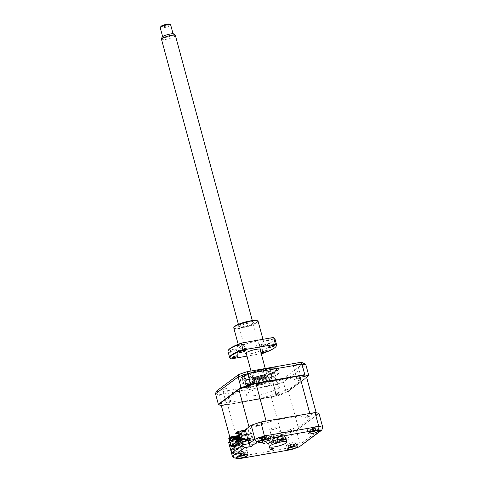 <?xml version="1.0" encoding="UTF-8"?>
<svg xmlns="http://www.w3.org/2000/svg" width="483" height="483" viewBox="0 0 483 483"><rect width="100%" height="100%" fill="white"/><g stroke="black" fill="none" stroke-linecap="round" stroke-linejoin="round"><path stroke-width="0.36" stroke-dasharray="2.42 1.81" d="M271.76 444.263L271.211 442.211A1.847 0.35 164.9 0 1 269.315 442.772A1.847 0.35 164.9 0 1 268.222 442.742L268.771 444.783A1.847 0.35 -15.1 0 1 271.247 443.792A1.847 0.35 -15.1 0 1 272.34 443.829A1.847 0.35 -15.1 0 1 271.76 444.263M284.578 432.249L285.127 434.295A1.847 0.35 -15.1 0 1 282.658 435.286A1.847 0.35 -15.1 0 1 281.565 435.255A1.847 0.35 -15.1 0 1 282.138 434.815L281.589 432.768A1.847 0.35 164.9 0 1 283.479 432.213A1.847 0.35 164.9 0 1 284.578 432.243A1.847 0.35 164.9 0 0 284.578 432.243L286.419 439.071M289.667 445.308A5.404 1.026 164.9 0 0 296.9 442.398A5.404 1.026 164.9 0 0 293.694 442.301A5.404 1.026 164.9 0 0 286.467 445.211A5.404 1.026 164.9 0 0 289.667 445.308M310.478 429.792A5.404 1.026 164.9 0 0 317.711 426.881A5.404 1.026 164.9 0 0 314.505 426.785A5.404 1.026 164.9 0 0 307.273 429.695A5.404 1.026 164.9 0 0 310.478 429.792M260.669 438.486A5.404 1.026 164.9 0 0 267.896 435.575A5.404 1.026 164.9 0 0 264.696 435.485A5.404 1.026 164.9 0 0 257.463 438.389A5.404 1.026 164.9 0 0 260.669 438.486M239.858 454.002A5.404 1.026 164.9 0 0 247.085 451.092A5.404 1.026 164.9 0 0 243.885 450.995A5.404 1.026 164.9 0 0 236.652 453.905A5.404 1.026 164.9 0 0 239.858 454.002M280.997 441.927A9.008 1.709 164.9 0 0 286.105 438.902A9.008 1.709 164.9 0 0 280.768 438.745A9.008 1.709 164.9 0 0 268.717 443.593A9.008 1.709 164.9 0 0 274.054 443.75A9.008 1.709 164.9 0 0 274.652 443.642M228.767 438.389L235.191 437.266L230.765 440.568A45.215 8.579 164.9 0 0 237.787 442.217L232.558 443.128A48.638 9.231 -15.1 0 1 228.58 442.193M232.558 443.128L236.314 457.045A48.638 9.231 -15.1 0 1 232.335 456.109M268.222 442.736A1.847 0.35 164.9 0 0 268.222 442.742L270.063 449.57M241.621 453.283L238.24 451.708L234.484 437.791L237.467 437.272L246.958 439.5M238.034 458.85L236.314 457.045L290.452 447.596L291.297 449.552M319.009 413.496L296.393 430.353A48.638 9.231 -15.1 0 1 286.697 433.68L248.171 440.405L281.474 434.591L271.337 397.026A45.215 8.579 164.9 0 0 288.436 391.164L306.687 377.555M286.697 433.68L290.452 447.596A48.638 9.231 -15.1 0 0 300.148 444.275L299.563 446.703M296.393 430.353L300.148 444.275L322.765 427.413M248.268 440.75L251.251 440.224L250.574 440.725L242.774 442.09L233.307 449.148L241.114 447.783L240.437 448.284L231.031 449.927M240.437 448.284L237.467 437.272M234.092 452.046L241.892 450.687L241.222 451.188L242.726 451.539A4.504 0.857 -15.1 0 0 249.053 449.395A4.504 0.857 -15.1 0 0 245.243 449.238L251.685 444.432A4.504 0.857 -15.1 0 0 258.375 442.446A4.504 0.857 -15.1 0 0 255.688 441.873L251.359 443.629L243.559 444.994L234.092 452.046L233.307 449.148M241.114 447.783L241.892 450.687M242.774 442.09L243.559 444.994M250.574 440.725L251.359 443.629M251.251 440.224L248.274 429.212L245.292 429.731M237.207 440.901A3.423 0.652 164.9 0 0 241.536 439.415A3.423 0.652 164.9 0 0 239.761 438.999A3.423 0.652 164.9 0 0 235.432 440.484A3.423 0.652 164.9 0 0 237.207 440.901M307.828 416.69A3.423 0.652 164.9 0 0 312.157 415.205A3.423 0.652 164.9 0 0 310.382 414.788A3.423 0.652 164.9 0 0 306.053 416.274A3.423 0.652 164.9 0 0 307.828 416.69M287.023 432.207A3.423 0.652 164.9 0 0 291.352 430.721A3.423 0.652 164.9 0 0 289.571 430.305A3.423 0.652 164.9 0 0 285.242 431.784A3.423 0.652 164.9 0 0 287.023 432.207M258.019 425.384A3.423 0.652 164.9 0 0 262.347 423.899A3.423 0.652 164.9 0 0 260.572 423.482A3.423 0.652 164.9 0 0 256.244 424.968A3.423 0.652 164.9 0 0 258.019 425.384M230.494 440.768L234.484 437.791M247.996 439.747L273.227 435.418L299.895 426.272L310.364 418.471L299.412 415.899L274.362 420.27L248.274 429.212M273.795 381.25A2.252 0.429 -15.1 0 1 272.46 381.214A2.252 0.429 -15.1 0 1 275.473 380A2.252 0.429 -15.1 0 1 276.807 380.036A2.252 0.429 -15.1 0 1 273.795 381.25M278.999 393.059A2.252 0.429 164.9 0 0 275.986 394.273A2.252 0.429 164.9 0 0 277.32 394.315A2.252 0.429 164.9 0 0 280.333 393.102A2.252 0.429 164.9 0 0 278.999 393.059M294.606 365.734A2.252 0.429 -15.1 0 1 293.272 365.697A2.252 0.429 -15.1 0 1 296.284 364.484A2.252 0.429 -15.1 0 1 297.619 364.52A2.252 0.429 -15.1 0 1 294.606 365.734M299.81 377.549A2.252 0.429 164.9 0 0 296.797 378.757A2.252 0.429 164.9 0 0 298.132 378.799A2.252 0.429 164.9 0 0 301.144 377.585A2.252 0.429 164.9 0 0 299.81 377.549M244.796 374.428A2.252 0.429 -15.1 0 1 243.462 374.391A2.252 0.429 -15.1 0 1 246.475 373.178A2.252 0.429 -15.1 0 1 247.809 373.22A2.252 0.429 -15.1 0 1 244.796 374.428M249.995 386.243A2.252 0.429 164.9 0 0 246.982 387.457A2.252 0.429 164.9 0 0 248.316 387.493A2.252 0.429 164.9 0 0 251.329 386.279A2.252 0.429 164.9 0 0 249.995 386.243M223.985 389.944A2.252 0.429 -15.1 0 1 222.651 389.908A2.252 0.429 -15.1 0 1 225.664 388.694A2.252 0.429 -15.1 0 1 226.998 388.737A2.252 0.429 -15.1 0 1 223.985 389.944M229.19 401.759A2.252 0.429 164.9 0 0 226.171 402.967A2.252 0.429 164.9 0 0 227.511 403.009A2.252 0.429 164.9 0 0 230.524 401.796A2.252 0.429 164.9 0 0 229.19 401.759M267.522 371.711A19.815 3.761 -15.1 0 1 279.265 372.055A19.815 3.761 -15.1 0 1 252.748 382.717A19.815 3.761 -15.1 0 1 241.005 382.379A19.815 3.761 -15.1 0 1 267.522 371.711M266.658 368.523A19.815 3.761 -15.1 0 1 276.97 367.949A19.815 3.761 -15.1 0 1 278.407 368.867A19.815 3.761 -15.1 0 1 251.891 379.535A19.815 3.761 -15.1 0 1 240.142 379.191A19.815 3.761 -15.1 0 1 240.92 377.676A19.815 3.761 -15.1 0 1 266.658 368.523M252.681 378.672A17.527 3.327 -15.1 0 1 242.291 378.364A17.527 3.327 -15.1 0 1 265.747 368.927A17.527 3.327 -15.1 0 1 276.137 369.235A17.527 3.327 -15.1 0 1 252.681 378.672M254.064 383.792A17.527 3.327 -15.1 0 1 243.674 383.49A17.527 3.327 -15.1 0 1 267.129 374.053A17.527 3.327 -15.1 0 1 277.52 374.355A17.527 3.327 -15.1 0 1 254.064 383.792M308.782 375.587L286.159 392.45L283.328 381.944L281.698 379.807L303.964 363.21A47.28 8.972 164.9 0 0 302.346 362.703M276.469 395.77L222.162 405.533L277.097 395.945L276.469 395.77L273.118 382.747A47.28 8.972 164.9 0 0 281.698 379.807M222.331 405.219L219.499 394.72L219.831 392.051L273.118 382.747M277.097 395.945A48.638 9.231 164.9 0 0 285.767 392.969L286.159 392.45M306.572 377.458L285.767 392.969M255.356 383.713L300.021 375.919M220.671 403.154L239.405 389.183M221.28 405.406A48.638 9.231 164.9 0 0 222.162 405.533M237.105 392.003L264.678 382.548L289.088 378.286L300.414 380.948L290.217 388.549L262.637 398.004L238.234 402.267L226.907 399.604L237.105 392.003M216.306 391.224A47.28 8.972 164.9 0 0 219.831 392.051M303.964 363.21L304.423 363.361M273.698 440.937A8.108 1.54 164.9 0 0 284.547 436.572A8.108 1.54 164.9 0 0 279.742 436.433A8.108 1.54 164.9 0 0 268.892 440.798A8.108 1.54 164.9 0 0 273.698 440.937M272.925 442.543A10.807 2.053 164.9 0 0 286.594 437.858A10.807 2.053 164.9 0 0 280.979 436.535A10.807 2.053 164.9 0 0 267.31 441.22A10.807 2.053 164.9 0 0 272.925 442.543M280.75 435.684A10.807 2.053 -15.1 0 1 286.365 437A10.807 2.053 -15.1 0 1 272.696 441.691A10.807 2.053 -15.1 0 1 267.081 440.369A10.807 2.053 -15.1 0 1 280.75 435.684M282.428 434.434A15.311 2.904 -15.1 0 1 290.38 436.3A15.311 2.904 -15.1 0 1 271.017 442.941A15.311 2.904 -15.1 0 1 263.06 441.07A15.311 2.904 -15.1 0 1 282.428 434.434M267.002 374.736L264.485 375.303L267.002 374.736M265.62 369.61L263.102 370.177L265.62 369.61M274.724 371.041A17.291 3.284 -15.1 0 1 254.873 378.207A17.291 3.284 -15.1 0 1 242.665 377.609A17.291 3.284 -15.1 0 1 243.698 376.559A17.291 3.284 -15.1 0 1 260.349 370.117A17.291 3.284 -15.1 0 1 275.431 368.764A17.291 3.284 -15.1 0 1 274.724 371.041M243.239 377.356A18.016 3.417 164.9 0 0 242.164 378.449A18.016 3.417 164.9 0 0 254.873 379.07A18.016 3.417 164.9 0 0 275.558 371.608A18.016 3.417 164.9 0 0 276.288 369.241A18.016 3.417 164.9 0 0 260.585 370.648A18.016 3.417 164.9 0 0 243.239 377.356M256.612 382.681L254.094 383.248L256.612 382.681M255.229 377.555L252.718 378.123L255.229 377.555M269.719 371.934A11.707 2.222 164.9 0 0 270.516 370.751A11.707 2.222 164.9 0 0 261.08 371.047A11.707 2.222 164.9 0 0 248.709 375.665A11.707 2.222 164.9 0 0 247.906 376.849A11.707 2.222 164.9 0 0 257.348 376.553A11.707 2.222 164.9 0 0 269.719 371.934M271.096 377.054A11.707 2.222 164.9 0 0 271.899 375.871A11.707 2.222 164.9 0 0 262.456 376.172A11.707 2.222 164.9 0 0 250.091 380.791A11.707 2.222 164.9 0 0 249.288 381.975A11.707 2.222 164.9 0 0 258.731 381.673A11.707 2.222 164.9 0 0 271.096 377.054M243.71 455.282A4.866 0.924 164.9 0 0 245.159 454.769A4.866 0.924 164.9 0 0 246.735 453.972A4.866 0.924 164.9 0 0 245.473 453.169A4.866 0.924 164.9 0 0 239.761 454.6A4.866 0.924 164.9 0 0 238.409 456.218A4.866 0.924 164.9 0 0 243.239 455.427M241.428 454.98L240.854 453.072L240.407 455.391L241.428 454.98A12.304 5.524 50.6 0 0 242.08 455.173L243.897 454.769A12.304 9.201 -65.3 0 0 244.67 454.255L245.388 454.28A12.304 10.487 62.1 0 1 244.676 454.793L243.661 452.456L243.897 454.769M245.388 454.28L243.716 452.432L244.839 454.425M239.834 456.2L240.353 453.785L240.546 456.218L239.834 456.2A12.304 9.201 -65.3 0 0 240.594 456.085M240.353 453.785L240.643 456.073L240.969 455.62A12.304 6.81 -93.1 0 1 240.407 455.391M240.854 453.072L242.08 455.173M240.776 453.362A2.125 0.405 -15.1 0 1 242.81 452.903A2.125 0.405 -15.1 0 1 242.695 452.831A2.125 0.405 -15.1 0 1 243.172 452.396A2.125 0.405 -15.1 0 1 241.132 452.855A2.125 0.405 -15.1 0 1 241.259 452.963A2.125 0.405 -15.1 0 1 240.776 453.362L240.407 453.76L241.313 455.837M241.132 452.855L240.969 455.62M243.172 452.396L243.661 452.456M242.81 452.903L244.356 455.246M243.172 453.145L243.233 455.288M243.794 455.493L243.215 453.145L244.815 455.083M313.823 431.228A4.866 0.924 164.9 0 0 317.355 429.761A4.866 0.924 164.9 0 0 313.099 429.514A4.866 0.924 164.9 0 0 309.005 431.059A4.866 0.924 164.9 0 0 309.029 432.007A4.866 0.924 164.9 0 0 313.069 431.434A4.866 0.924 164.9 0 0 313.733 431.253M311.191 431.88A12.304 12.244 -45.6 0 1 310.279 431.917L310.279 431.663A12.304 10.952 -8.5 0 0 311.3 431.597L313.865 430.262A12.304 1.274 59.7 0 1 313.968 430.643L312.652 428.499M312.598 428.367L312.598 428.367A2.125 0.405 -15.1 0 1 311.13 429.043A2.125 0.405 -15.1 0 1 312.592 428.964A2.125 0.405 -15.1 0 1 314.059 428.288A2.125 0.405 -15.1 0 1 312.598 428.367L313.968 430.643L315.272 430.57A12.304 10.952 -8.5 0 0 316.19 430.136L316.184 430.389A12.304 12.244 -45.6 0 1 315.544 430.721M315.954 430.401L314.711 428.367L315.954 430.419M314.059 428.288L314.711 428.367L316.19 430.136M310.551 431.802L310.672 429.411L311.287 431.844M311.13 429.043L310.672 429.411L311.3 431.597M313.865 430.262L312.664 428.481L312.616 430.588M315.272 430.57L314.644 428.385L315.248 430.77M312.592 428.964L313.745 431.108M312.61 431.416L312.598 431.79M312.652 429.315L313.847 431.47M295.499 445.845A4.866 0.924 164.9 0 0 296.544 445.278A4.866 0.924 164.9 0 0 295.01 444.505A4.866 0.924 164.9 0 0 289.045 446.129A4.866 0.924 164.9 0 0 288.218 447.524A4.866 0.924 164.9 0 0 295.499 445.845M290.591 446.697L290.434 444.475L289.939 446.835L290.851 446.425A12.304 6.883 46.9 0 0 291.605 446.576L293.453 446.105A12.304 8.205 -71.8 0 0 294.141 445.592L294.998 445.555A12.304 9.491 63 0 1 294.382 446.063L293.211 444.354L293.32 446.527M294.998 445.555L293.344 443.738L294.407 445.731M290.434 444.475L291.605 446.576M290.718 444.662A2.125 0.405 -15.1 0 1 292.789 444.137A2.125 0.405 -15.1 0 1 292.547 444.046A2.125 0.405 -15.1 0 1 292.849 443.702A2.125 0.405 -15.1 0 1 290.778 444.227A2.125 0.405 -15.1 0 1 291.032 444.36A2.125 0.405 -15.1 0 1 290.718 444.662L290.615 447.017A12.304 8.169 -93.3 0 1 289.939 446.835M292.789 444.137L293.259 444.354L293.996 446.654M290.7 447.493L290.349 445.085L291.352 447.071M290.349 445.085L289.848 447.53M290.778 444.227L290.615 447.017M292.849 443.702L293.29 443.762L293.453 446.105M293.29 443.762L294.382 446.063M293.259 444.354L294.902 446.25M235.124 438.238L238.711 437.616L238.379 437.864L238.608 438.721M238.379 437.864L233.639 438.691M238.711 437.616L238.795 437.918M236.471 437.242L239.719 436.861L234.98 437.689M239.719 436.861L239.948 437.719L240.286 437.465L239.381 437.622M239.435 437.809L239.948 437.719M240.057 436.614L240.286 437.465M237.811 436.24L241.059 435.865L236.32 436.692M241.059 435.865L241.295 436.717L239.188 436.892M239.236 437.073L241.295 436.717M241.397 435.612L241.627 436.469M241.011 434.145L244.084 433.613L243.746 433.861L243.975 434.712L237.666 435.69M242.406 434.863L242.635 435.714L238.988 436.161M239.037 436.342L242.635 435.714M242.738 434.609L242.973 435.467M233.784 439.24L237.37 438.618L237.455 438.92M237.37 438.618L232.679 439.627M243.975 434.712L239.236 435.539M243.746 433.861L241.059 434.332M229.799 442.229L232.637 441.516M245.4 430.118L245.877 430.033L246.107 430.89L246.91 430.745L246.68 429.894L247.882 429.683L248.485 431.905L251.383 432.997L252.7 437.87L247.725 438.739M240.262 431.627L243.824 430.625L240.262 431.627M244.591 430.256L242.575 431.76L236.151 432.883M243.154 431.12L243.335 431.808L244.012 431.307L243.824 430.625M244.012 431.307L240.443 432.309L243.335 431.808M239.52 438.141L245.123 433.963L244.386 431.228L242.762 432.442L238.197 433.239M244.386 431.228L238.282 432.297L237.865 432.007M242.762 432.442L242.575 431.76M244.688 438.902L244.549 438.395L239.725 439.234L239.864 439.747L244.688 438.902L246.161 437.803L245.31 434.646L239.707 438.824M244.549 438.395L239.725 439.234M238.083 440.46L243.203 439.391L238.083 440.46L238.222 440.973L243.341 439.904L244.38 439.132L244.247 438.618M238.385 440.236L238.524 440.75M237.038 441.239L236.875 441.975L237.038 441.239L241.862 440.393L242.001 440.907L243.04 440.134L242.901 439.621M243.04 440.134L238.222 440.973M241.862 440.393L236.736 441.462M240.655 441.909L240.516 441.396L235.396 442.464L235.535 442.971L240.655 441.909L241.699 441.13L241.56 440.617M235.698 442.235L235.837 442.748M240.516 441.396L235.396 442.464M239.176 442.398L234.056 443.46L239.176 442.398L239.314 442.911L240.353 442.132L240.214 441.619M240.353 442.132L235.535 442.971M236.755 441.335L237.533 444.233L239.013 443.134L238.874 442.621M239.013 443.134L234.195 443.974L239.314 442.911M234.056 443.46L234.195 443.974M237.002 441.021L245.31 434.646M245.123 433.963L245.63 434.591M245.449 433.903L239.562 438.292M243.203 439.391L243.341 439.904M237.177 441.746L242.001 440.907M241.699 441.13L236.875 441.975M237.533 444.233L231.429 445.302M239.828 439.264L240.057 438.872L239.773 439.077M240.057 438.872L246.161 437.803M244.38 439.132L239.864 439.747M241.204 434.875L238.813 435.509M241.645 434.797L241.265 435.08M239.634 439.82L249.355 438.123L247.809 432.406L250.713 433.499L252.029 438.371L247.821 439.107M252.029 438.371L252.7 437.87M249.355 438.123L248.214 438.516L247.544 439.017L248.347 438.872L247.857 439.24M245.092 441.299L242.176 443.02L242.979 442.881L242.309 443.382L241.5 443.521L240.83 444.022L241.633 443.877L241.301 444.131L238.047 444.698M241.301 444.131L239.755 438.407L242.659 439.506L243.975 444.378L236.791 445.634M243.975 444.378L243.305 444.879L236.121 446.135M239.025 438.691L241.989 440.001L243.305 444.879M237.207 435.763L235.191 437.266L236.477 437.043L236.706 437.894L237.509 437.755L237.28 436.904L238.487 436.692L238.982 438.54M235.342 437.435L235.004 437.785L235.764 437.658L236.362 439.88M220.628 402.997A45.215 8.579 164.9 0 0 227.65 404.651L271.337 397.026M237.787 442.217L227.65 404.651M230.765 440.568L229.938 437.513M281.474 434.591A45.215 8.579 164.9 0 0 298.572 428.729L288.436 391.164M298.572 428.729L316.824 415.12L316.178 412.711M316.824 415.12A45.215 8.579 164.9 0 0 309.802 413.472M266.115 421.098A45.215 8.579 164.9 0 0 249.017 426.96M276.777 394.478A2.62 0.495 -15.1 0 1 275.841 394.08L279.168 393.041C280.273 392.908 280.557 393.029 280.025 393.416L276.777 394.478M226.672 403.202A2.62 0.495 -15.1 0 1 226.201 402.665L229.618 401.705C230.602 401.627 230.747 401.796 230.047 402.206L226.672 403.202M270.359 385.283A17.974 3.411 164.9 0 0 247.628 393.077A17.974 3.411 164.9 0 0 256.962 395.269A17.974 3.411 164.9 0 0 279.693 387.481A17.974 3.411 164.9 0 0 270.359 385.283M296.508 378.932A2.62 0.495 -15.1 0 1 297.993 377.954L301 377.507C301.295 377.694 300.824 378.002 299.605 378.424L296.508 378.932M248.425 387.553A2.62 0.495 -15.1 0 1 246.644 387.451L249.596 386.328C250.864 386.08 251.414 386.11 251.245 386.424L248.425 387.553M237.352 436.318L236.447 437.151M236.284 437.272L235.764 437.658M244.084 433.613L244.313 434.465M237.032 438.866L237.262 439.717M233.011 437.03L232.341 437.532L235.903 436.529L233.011 437.03M230.777 437.344L230.306 437.695L231.514 437.35L230.777 437.344M235.414 437.713L235.921 437.332M236.09 437.212L235.903 436.529M235.233 437.03L235.318 437.344M236.422 436.614L237.388 436.445M265.149 439.56A4.866 0.924 164.9 0 0 267.322 438.6A4.866 0.924 164.9 0 0 267.546 438.461A4.866 0.924 164.9 0 0 265.445 437.761A4.866 0.924 164.9 0 0 259.214 439.741A4.866 0.924 164.9 0 0 259.22 440.707A4.866 0.924 164.9 0 0 262.426 440.327M261.52 437.538A2.125 0.405 -15.1 0 1 262.118 437.683A2.125 0.405 -15.1 0 1 262.04 437.809A2.125 0.405 -15.1 0 1 264.044 437.187A2.125 0.405 -15.1 0 1 263.458 437.091A2.125 0.405 -15.1 0 1 263.525 436.916A2.125 0.405 -15.1 0 1 261.52 437.538L261.074 437.84L260.554 440.273L261.188 439.886A12.304 9.056 36.2 0 0 262.106 439.947L263.893 439.391A12.304 5.742 -80.3 0 0 264.376 438.89L265.451 438.739A12.304 7.028 62.9 0 1 265.064 439.228L265.529 439.47L264.557 437.35L264.811 439.596M265.638 439.433A12.304 9.056 36.2 0 0 266.284 439.174L265.771 439.47M261.388 440.701L261.804 438.226L262.462 440.55M264.376 438.89L263.887 436.964L265.064 439.228M262.106 439.947L261.134 437.833L261.418 440.363A12.304 10.348 -92.5 0 1 260.554 440.273M264.044 437.187L266.284 439.174M262.04 437.809L261.84 438.202L262.861 440.091M261.84 438.202L261.883 440.605M263.525 436.916L263.851 436.982L263.893 439.391M262.927 440.212A4.866 0.924 164.9 0 0 264.817 439.669M258.266 383.737A8.108 1.54 164.9 0 0 269.109 379.372A8.108 1.54 164.9 0 0 264.31 379.233A8.108 1.54 164.9 0 0 253.46 383.593A8.108 1.54 164.9 0 0 258.266 383.737M257.252 379.982A8.108 1.54 164.9 0 0 268.101 375.617A8.108 1.54 164.9 0 0 267.872 375.369A8.108 1.54 164.9 0 0 263.295 375.472A8.108 1.54 164.9 0 0 252.518 379.511A8.108 1.54 164.9 0 0 252.446 379.837A8.108 1.54 164.9 0 0 257.252 379.982M262.951 375.11A7.565 1.437 -15.1 0 1 267.226 375.013A7.565 1.437 -15.1 0 1 264.901 377.102A7.565 1.437 -15.1 0 1 257.312 379.318A7.565 1.437 -15.1 0 1 252.893 378.883A7.565 1.437 -15.1 0 1 262.951 375.11M257.922 378.865A5.947 1.129 164.9 0 0 265.439 376.287A5.947 1.129 164.9 0 0 262.347 375.563A5.947 1.129 164.9 0 0 254.831 378.141A5.947 1.129 164.9 0 0 257.922 378.865M242.454 446.177L243.523 448.284L242.78 448.411L241.578 446.044L241.959 444.958L240.184 438.371A1.262 1.117 53.3 0 1 241.295 439.373L242.834 445.085L242.454 446.177M250.568 443.026L249.826 443.159L248.63 440.792L249.011 439.705L247.23 433.112A1.262 1.117 -126.7 0 1 248.34 434.12L249.886 439.832L249.506 440.919L250.568 443.026M272.309 429.665A4.413 0.839 -15.1 0 1 269.695 429.592A4.413 0.839 -15.1 0 1 275.6 427.214A4.413 0.839 -15.1 0 1 278.22 427.292A4.413 0.839 -15.1 0 1 272.309 429.665M275.63 441.963A4.413 0.839 -15.1 0 1 273.01 441.885A4.413 0.839 -15.1 0 1 278.92 439.512A4.413 0.839 -15.1 0 1 281.535 439.584A4.413 0.839 -15.1 0 1 275.63 441.963M274.453 442.839A7.565 1.437 164.9 0 0 284.511 439.071A7.565 1.437 164.9 0 0 280.092 438.63A7.565 1.437 164.9 0 0 272.503 440.846A7.565 1.437 164.9 0 0 270.178 442.935A7.565 1.437 164.9 0 0 274.453 442.839M280.158 437.972A8.108 1.54 -15.1 0 1 284.892 438.437A8.108 1.54 -15.1 0 1 274.115 442.476A8.108 1.54 -15.1 0 1 269.532 442.585A8.108 1.54 -15.1 0 1 272.026 440.345A8.108 1.54 -15.1 0 1 280.158 437.972M266.99 377.229A15.311 2.904 -15.1 0 1 274.942 379.101A15.311 2.904 -15.1 0 1 255.579 385.736A15.311 2.904 -15.1 0 1 247.628 383.87A15.311 2.904 -15.1 0 1 266.99 377.229M265.312 378.479A10.807 2.053 -15.1 0 1 270.927 379.801A10.807 2.053 -15.1 0 1 257.258 384.486A10.807 2.053 -15.1 0 1 251.643 383.164A10.807 2.053 -15.1 0 1 265.312 378.479M257.699 383.134A9.008 1.709 164.9 0 0 269.091 379.227A9.008 1.709 164.9 0 0 264.412 378.129A9.008 1.709 164.9 0 0 253.02 382.035A9.008 1.709 164.9 0 0 257.699 383.134M257.028 383.635A10.807 2.053 164.9 0 0 270.697 378.95A10.807 2.053 164.9 0 0 265.082 377.628A10.807 2.053 164.9 0 0 251.414 382.313A10.807 2.053 164.9 0 0 257.028 383.635M173.868 33.985A6.164 1.171 -15.1 0 1 173.488 34.746A6.164 1.171 -15.1 0 1 166.641 37.233A6.164 1.171 -15.1 0 1 162.04 37.173M161.491 39.292A7.203 1.371 164.9 0 0 167.257 39.117A7.203 1.371 164.9 0 0 174.876 36.291A7.203 1.371 164.9 0 0 175.407 35.537M266.562 376.094A7.203 1.371 164.9 0 0 267.093 375.339A7.203 1.371 164.9 0 0 261.327 375.508A7.203 1.371 164.9 0 0 253.708 378.334A7.203 1.371 164.9 0 0 253.177 379.095A7.203 1.371 164.9 0 0 258.942 378.92A7.203 1.371 164.9 0 0 266.562 376.094M160.235 27.724A5.404 1.026 164.9 0 0 164.558 27.591A5.404 1.026 164.9 0 0 170.276 25.472A5.404 1.026 164.9 0 0 170.674 24.905M163.169 36.545A5.404 1.026 -15.1 0 1 168.881 34.426A5.404 1.026 -15.1 0 1 173.204 34.299A5.404 1.026 -15.1 0 1 172.811 34.867A5.404 1.026 -15.1 0 1 167.094 36.986A5.404 1.026 -15.1 0 1 162.771 37.113A5.404 1.026 -15.1 0 1 163.169 36.545M169.448 24.15A4.504 0.857 -15.1 0 1 169.243 24.76A4.504 0.857 -15.1 0 1 164.063 26.613A4.504 0.857 -15.1 0 1 160.917 26.45M273.414 441.408A4.323 0.821 164.9 0 0 275.66 441.939A4.323 0.821 164.9 0 0 281.13 440.061A4.323 0.821 164.9 0 0 278.884 439.536A4.323 0.821 164.9 0 0 273.414 441.408M232.106 350.803A3.061 0.58 -15.1 0 1 230.288 350.749A3.061 0.58 -15.1 0 1 234.388 349.1A3.061 0.58 -15.1 0 1 236.199 349.155A3.061 0.58 -15.1 0 1 232.106 350.803M239.151 345.544A3.061 0.58 -15.1 0 1 237.334 345.49A3.061 0.58 -15.1 0 1 241.434 343.842A3.061 0.58 -15.1 0 1 243.251 343.896A3.061 0.58 -15.1 0 1 239.151 345.544M268.373 340.443A3.061 0.58 -15.1 0 1 266.562 340.388A3.061 0.58 -15.1 0 1 270.655 338.74A3.061 0.58 -15.1 0 1 272.472 338.794A3.061 0.58 -15.1 0 1 268.373 340.443M261.327 345.701A3.061 0.58 -15.1 0 1 259.51 345.647A3.061 0.58 -15.1 0 1 263.609 343.999A3.061 0.58 -15.1 0 1 265.427 344.053A3.061 0.58 -15.1 0 1 261.327 345.701M233.772 327.909A12.612 2.391 164.9 0 0 241.246 328.126A12.612 2.391 164.9 0 0 258.115 321.34M246.68 348.273A12.612 2.391 164.9 0 0 263.555 341.487A12.612 2.391 164.9 0 0 256.081 341.27A12.612 2.391 164.9 0 0 239.206 348.056A12.612 2.391 164.9 0 0 246.68 348.273M257.336 320.718A12.25 2.324 -15.1 0 1 253.575 324.099A12.25 2.324 -15.1 0 1 241.289 327.685A12.25 2.324 -15.1 0 1 234.134 326.979M248.872 322.028A8.108 1.54 164.9 0 0 240.739 324.401A8.108 1.54 164.9 0 0 238.252 326.641A8.108 1.54 164.9 0 0 242.828 326.532A8.108 1.54 164.9 0 0 253.605 322.499A8.108 1.54 164.9 0 0 248.872 322.028M243.396 327.136A7.203 1.371 -15.1 0 1 239.326 327.233A7.203 1.371 -15.1 0 1 241.542 325.24A7.203 1.371 -15.1 0 1 248.769 323.133A7.203 1.371 -15.1 0 1 252.977 323.55A7.203 1.371 -15.1 0 1 243.396 327.136M227.994 351.449A24.319 4.619 164.9 0 0 229.262 352.439L230.922 358.585A24.319 4.619 -15.1 0 1 230.331 358.338M230.922 358.585L231.448 358.851M273.843 337.798A23.957 4.546 -15.1 0 1 261.074 346.528L229.606 352.022A23.957 4.546 -15.1 0 1 228.459 350.048M229.606 352.022L229.262 352.439M276.397 345.906A24.319 4.619 -15.1 0 1 263.259 352.94L261.599 346.794A24.319 4.619 164.9 0 0 274.954 338.776M261.599 346.794L261.074 346.528M262.915 353.357L263.259 352.94M260.361 350.404A8.108 1.54 -15.1 0 1 250.2 353.852A8.108 1.54 -15.1 0 1 246.451 354.16M261.243 353.653L246.982 356.14M234.533 454.473L238.24 451.708L231.816 452.831M266.26 368.547A18.915 3.592 -15.1 0 1 276.083 370.853A18.915 3.592 -15.1 0 1 252.162 379.052A18.915 3.592 -15.1 0 1 242.339 376.746A18.915 3.592 -15.1 0 1 266.26 368.547M215.521 393.784A48.638 9.231 164.9 0 0 219.499 394.72L273.638 385.271A48.638 9.231 164.9 0 0 283.328 381.944L305.944 365.082M280.309 437.037A9.008 1.709 -15.1 0 1 284.988 438.135A9.008 1.709 -15.1 0 1 273.595 442.042A9.008 1.709 -15.1 0 1 268.916 440.943A9.008 1.709 -15.1 0 1 280.309 437.037M272.34 443.829L273.632 448.604M296.9 442.398L297.957 446.322M317.711 426.881L318.768 430.806M267.896 435.575L268.959 439.506M247.085 451.092L248.147 455.016M286.105 438.902L286.938 441.975M268.717 443.593L269.544 446.666M236.652 453.905L237.714 457.836M257.463 438.389L258.52 442.319M307.273 429.695L308.335 433.625M286.467 445.211L287.524 449.142M281.565 435.255L282.851 440.037M275.986 394.273L272.46 381.214M296.797 378.757L293.272 365.697M246.982 387.457L243.462 374.391M226.171 402.967L222.651 389.908M279.265 372.055L278.407 368.867M240.92 377.676C244.247 374.422 256.509 370.195 266.411 368.475C271.084 367.648 274.604 367.472 276.97 367.949M243.674 383.49L242.291 378.364M277.52 374.355L276.137 369.235M241.005 382.379L240.142 379.191M230.524 401.796L226.998 388.737M251.329 386.279L247.809 373.22M301.144 377.585L297.619 364.52M280.333 393.102L276.807 380.036M268.892 440.798L268.874 441.13C267.811 441.22 274.742 437.791 280.231 437.073C285.26 436.354 284.475 436.952 284.735 436.855L284.547 436.572M265.71 369.477L267.093 374.597M242.665 377.609L242.164 378.449M255.326 377.422L256.708 382.542M271.899 375.871L270.516 370.751M249.288 381.975L247.906 376.849M252.718 378.123L254.094 383.248M275.431 368.764L276.288 369.241M263.102 370.177L264.485 375.303M245.243 454.877A12.612 12.612 0 0 0 246.735 453.972M241.198 455.801L241.259 452.963M244.078 455.095L242.695 452.831M238.409 456.218A12.612 12.612 0 0 0 240.154 456.248M315.864 430.667A12.612 12.612 0 0 0 317.355 429.761M309.029 432.007A12.612 12.612 0 0 0 310.774 432.037M295.053 446.177A12.612 12.612 0 0 0 296.544 445.278M288.218 447.524A12.612 12.612 0 0 0 289.963 447.554M290.971 447.192L291.032 444.36M293.978 446.383L292.547 444.046M266.055 439.361A12.612 12.612 0 0 0 267.546 438.461M262.064 440.339L262.118 437.683M264.938 439.506L263.458 437.091M259.22 440.707A12.612 12.612 0 0 0 260.959 440.731M269.109 379.372L268.101 375.617M267.226 375.013L267.872 375.369M252.893 378.883L252.518 379.511M253.46 383.593L252.446 379.837M273.01 441.885L269.695 429.592M284.511 439.071L284.892 438.437M270.178 442.935L269.532 442.585M281.535 439.584L278.22 427.292M252.319 320.591L259.999 349.046M265.252 368.523L267.093 375.339M173.059 33.756L173.204 34.299M162.626 36.569L162.771 37.113M238.403 324.341L246.082 352.795M250.997 371.01L253.177 379.095M232.13 357.577L230.288 350.749M239.182 352.324L237.334 345.49M268.403 347.223L266.562 340.388M261.351 352.475L260.717 350.121M260.446 349.112L259.51 345.647M262.963 339.301L263.555 341.487M239.326 327.233L238.252 326.641M252.977 323.55L253.605 322.499M238.197 344.325L239.206 348.056M267.268 350.881L265.427 344.053M274.314 345.623L272.472 338.794M245.092 350.724L243.251 343.896M238.047 355.983L236.199 349.155"/><path stroke-width="0.72" d="M271.156 449.601A1.847 0.35 164.9 0 0 273.632 448.604A1.847 0.35 164.9 0 0 272.533 448.574A1.847 0.35 164.9 0 0 270.063 449.57A1.847 0.35 164.9 0 0 271.156 449.601M283.95 440.067A1.847 0.35 164.9 0 0 286.419 439.071A1.847 0.35 164.9 0 0 285.326 439.041A1.847 0.35 164.9 0 0 282.851 440.037A1.847 0.35 164.9 0 0 283.95 440.067M290.73 449.232A5.404 1.026 164.9 0 0 297.957 446.322A5.404 1.026 164.9 0 0 294.757 446.232A5.404 1.026 164.9 0 0 287.524 449.142A5.404 1.026 164.9 0 0 290.73 449.232M311.541 433.716A5.404 1.026 164.9 0 0 318.768 430.806A5.404 1.026 164.9 0 0 315.568 430.715A5.404 1.026 164.9 0 0 308.335 433.625A5.404 1.026 164.9 0 0 311.541 433.716M261.726 442.41A5.404 1.026 164.9 0 0 268.959 439.506A5.404 1.026 164.9 0 0 265.753 439.409A5.404 1.026 164.9 0 0 258.52 442.319A5.404 1.026 164.9 0 0 261.726 442.41M240.914 457.926A5.404 1.026 164.9 0 0 248.147 455.016A5.404 1.026 164.9 0 0 244.941 454.926A5.404 1.026 164.9 0 0 237.714 457.836A5.404 1.026 164.9 0 0 240.914 457.926M274.887 446.823A9.008 1.709 164.9 0 0 286.938 441.975A9.008 1.709 164.9 0 0 281.595 441.818A9.008 1.709 164.9 0 0 269.544 446.666A9.008 1.709 164.9 0 0 274.887 446.823M274.652 443.642A9.008 1.709 164.9 0 0 280.997 441.927M230.494 440.768L228.58 442.193L232.335 456.109L234.533 454.473M244.718 447.663L235.921 454.219L235.191 454.406L231.816 452.831L242.623 444.771L249.047 443.648C249.554 445.217 250.254 446.177 251.142 446.54L244.718 447.663C243.824 447.3 243.13 446.334 242.623 444.771L241.838 441.867L248.268 440.75L249.047 443.648L254.952 439.246C255.531 440.822 256.449 441.625 257.699 441.655L251.142 446.54M235.921 454.219L242.351 453.096L235.191 454.406M242.351 453.096L235.795 457.981L233.863 457.83L232.335 456.109M235.795 457.981A45.933 8.718 164.9 0 0 238.874 458.705L233.863 457.83M238.874 458.705L291.255 449.625L238.463 458.838M248.171 440.405L244.917 440.973L248.171 440.405M248.268 440.75L245.292 429.731L251.202 425.33A48.638 9.231 -15.1 0 1 260.892 422.009L315.031 412.56A48.638 9.231 -15.1 0 1 319.009 413.496L322.765 427.413L321.756 430.154L320.688 430.661A45.933 8.718 164.9 0 0 317.609 429.936L265.185 439.089A45.933 8.718 164.9 0 0 257.699 441.655M315.031 412.56L318.786 426.477C319.082 428.125 318.689 429.278 317.609 429.936M260.892 422.009L265.185 439.089M231.816 452.831L231.031 449.927L241.838 441.867M251.202 425.33L254.952 439.246A48.638 9.231 -15.1 0 1 264.648 435.926L318.786 426.477A48.638 9.231 -15.1 0 1 322.765 427.413M246.958 439.5L247.996 439.747M321.756 430.154L299.194 446.902L320.688 430.661M220.671 403.154L218.6 404.694L218.352 404.283L215.521 393.784L216.306 391.224L238.566 374.627L238.137 376.921L215.521 393.784M218.352 404.283L240.969 387.42L238.137 376.921A48.638 9.231 164.9 0 1 247.827 373.6L250.665 384.1L304.803 374.651L301.966 364.146L247.827 373.6L247.151 371.681A47.28 8.972 164.9 0 0 238.566 374.627M306.572 377.458L308.782 375.587L305.944 365.082A48.638 9.231 164.9 0 0 301.966 364.146L300.438 362.377L247.151 371.681M308.715 375.859A48.638 9.231 164.9 0 0 305.153 375.019L304.803 374.651M255.356 383.713L250.224 384.613L250.665 384.1M300.021 375.919L305.153 375.019M250.224 384.613A48.638 9.231 164.9 0 0 241.548 387.583L240.969 387.42M239.405 389.183L241.548 387.583M218.6 404.694A48.638 9.231 164.9 0 0 221.28 405.406M304.423 363.361L302.346 362.703A47.28 8.972 164.9 0 0 300.438 362.377M303.964 363.21L305.944 365.082M244.356 455.246L244.676 454.793L244.356 455.246A12.304 5.524 50.6 0 0 244.815 455.083L243.794 455.493A12.304 6.81 -93.1 0 1 243.426 455.632A12.304 6.81 -93.1 0 1 243.245 455.692L241.422 456.097A12.304 10.487 62.1 0 1 240.546 456.218L240.57 456.091M240.594 456.085A12.304 9.201 -65.3 0 0 240.643 456.073L240.969 455.62M243.233 455.288L243.245 455.692M243.239 455.427A4.866 0.924 164.9 0 0 243.71 455.282M244.163 455.366A12.612 12.612 0 0 0 244.181 455.36L243.68 455.185M315.544 430.721A12.304 12.244 -45.6 0 1 315.266 430.848L313.956 431.452A12.304 1.274 59.7 0 1 313.926 431.464A12.304 1.274 59.7 0 1 313.847 431.47L311.3 431.874A12.304 12.244 -45.6 0 1 311.191 431.88M313.745 431.108L313.956 431.452M312.61 431.416L312.598 431.79L312.61 431.416M313.666 431.126L313.847 431.47M294.382 446.063L294.328 446.455A12.304 6.883 46.9 0 0 294.902 446.25L293.996 446.654A12.304 8.169 -93.3 0 1 293.67 446.787A12.304 8.169 -93.3 0 1 293.344 446.896L291.497 447.367A12.304 9.491 63 0 1 290.838 447.475A12.304 9.491 63 0 1 290.7 447.493L289.848 447.53M290.126 447.493A12.304 8.205 -71.8 0 0 290.561 447.409L290.615 447.017M290.706 447.373L290.7 447.493A12.612 12.612 0 0 1 289.963 447.554M233.971 438.443L233.639 438.691L233.869 439.548L238.608 438.721L234.201 439.295L233.971 438.443L235.124 438.238M233.869 439.548L234.201 439.295M238.795 437.918L238.94 438.467M239.381 437.622L235.547 438.292L235.318 437.441L234.98 437.689L235.209 438.546L239.435 437.809M235.209 438.546L235.547 438.292M235.318 437.441L236.471 437.242M239.188 436.892L236.887 437.296L236.658 436.439L236.32 436.692L236.549 437.544L239.236 437.073M236.549 437.544L236.887 437.296M236.658 436.439L237.811 436.24M238.988 436.161L238.228 436.294L237.998 435.437L237.666 435.69L237.896 436.541L239.037 436.342M237.896 436.541L238.228 436.294M237.998 435.437L239.157 435.237L239.345 434.44L241.011 434.145M232.86 440.297L237.6 439.47L232.86 440.297L232.631 439.445L233.784 439.24M237.455 438.92L237.6 439.47M232.679 439.627L232.293 439.693L232.631 439.445M241.059 434.332L239.007 434.688M236.791 445.634L231.762 446.509L231.091 447.01L229.799 442.229L232.637 441.516L232.293 440.236L229.455 440.949L232.293 440.236M247.725 438.739L240.492 440.001L239.2 435.225L241.645 434.797L241.301 433.517L238.856 433.939L238.161 431.379L245.4 430.118M238.856 433.939L238.469 434.229L237.865 432.007L236.241 433.221L236.151 432.883L238.161 431.379M238.197 433.239L236.652 433.511L238.004 432.502M236.241 433.221L236.652 433.511M238.469 434.229L240.914 433.8L241.204 434.875M241.301 433.517L240.914 433.8M236.966 440.864L236.501 440.393L239.52 438.141M239.562 438.292L236.821 440.339M239.707 438.824L236.755 441.335M239.773 439.077L231.2 445.7L230.186 441.939M239.2 435.225L238.813 435.509L239.828 439.264L231.2 445.7M231.762 446.509L231.58 445.827L239.634 439.82L239.816 440.502L240.492 440.001M247.821 439.107L239.816 440.502M238.047 444.698L231.58 445.827M247.857 439.24L244.857 441.015L245.66 440.876L245.092 441.299M236.121 446.135L231.091 447.01M232.19 441.589L231.906 440.52M229.842 440.659L229.244 438.443L229.654 438.727L231.285 437.513L230.777 436.886L228.767 438.389L229.455 440.949M236.362 439.88L236.501 440.393M229.654 438.727L235.921 437.332M229.938 437.513L220.628 402.997L238.88 389.395A45.215 8.579 164.9 0 1 255.978 383.532L299.665 375.901A45.215 8.579 164.9 0 1 306.687 377.555L316.178 412.711M255.978 383.532L266.115 421.098L309.802 413.472L299.665 375.901M244.591 430.256L249.017 426.96L238.88 389.395M230.777 436.886L237.207 435.763L237.352 436.318M231.285 437.513L236.422 436.614M229.244 438.443L230.868 437.23M265.064 439.228L265.529 439.47A12.304 9.056 36.2 0 0 265.638 439.433M266.284 439.174L265.65 439.554A12.304 10.348 -92.5 0 1 264.841 439.886L263.054 440.442A12.304 7.028 62.9 0 1 262.849 440.49A12.304 7.028 62.9 0 1 262.462 440.55L262.136 440.617A12.612 12.612 0 0 1 260.959 440.731M262.408 440.23L262.462 440.55L261.388 440.701A12.304 5.742 -80.3 0 0 261.883 440.605L261.418 440.363L261.883 440.605M262.861 440.091L263.054 440.442M262.426 440.327A4.866 0.924 164.9 0 0 262.927 440.212M264.817 439.669A4.866 0.924 164.9 0 0 265.149 439.56M161.497 39.129L162.04 37.173A6.164 1.171 -15.1 0 1 162.487 36.666A6.164 1.171 -15.1 0 1 168.682 34.323A6.164 1.171 -15.1 0 1 173.868 33.985L175.323 35.398A7.203 1.371 164.9 0 0 169.255 35.796A7.203 1.371 164.9 0 0 162.022 38.537A7.203 1.371 164.9 0 0 161.497 39.129A7.203 1.371 164.9 0 0 161.491 39.292L238.403 324.341M252.319 320.591L175.407 35.537A7.203 1.371 164.9 0 0 175.323 35.398M173.059 33.756L170.674 24.905A5.404 1.026 164.9 0 0 170.523 24.742A5.404 1.026 164.9 0 0 165.844 25.152A5.404 1.026 164.9 0 0 160.634 27.157A5.404 1.026 164.9 0 0 160.284 27.507A5.404 1.026 164.9 0 0 160.235 27.724L162.626 36.569M160.284 27.507L160.917 26.45A4.504 0.857 -15.1 0 1 161.207 26.16A4.504 0.857 -15.1 0 1 165.548 24.494A4.504 0.857 -15.1 0 1 169.448 24.15L170.523 24.742M233.947 357.631A3.061 0.58 -15.1 0 1 232.13 357.577A3.061 0.58 -15.1 0 1 236.229 355.929A3.061 0.58 -15.1 0 1 238.047 355.983A3.061 0.58 -15.1 0 1 233.947 357.631M240.993 352.373A3.061 0.58 -15.1 0 1 239.182 352.324A3.061 0.58 -15.1 0 1 243.275 350.676A3.061 0.58 -15.1 0 1 245.092 350.724A3.061 0.58 -15.1 0 1 240.993 352.373M270.22 347.277A3.061 0.58 -15.1 0 1 268.403 347.223A3.061 0.58 -15.1 0 1 272.503 345.574A3.061 0.58 -15.1 0 1 274.314 345.623A3.061 0.58 -15.1 0 1 270.22 347.277M263.169 352.53A3.061 0.58 -15.1 0 1 261.351 352.475A3.061 0.58 -15.1 0 1 265.451 350.827A3.061 0.58 -15.1 0 1 267.268 350.881A3.061 0.58 -15.1 0 1 263.169 352.53M262.963 339.301L258.115 321.34A12.612 2.391 164.9 0 0 257.765 320.954A12.612 2.391 164.9 0 0 250.641 321.117A12.612 2.391 164.9 0 0 233.881 327.396A12.612 2.391 164.9 0 0 233.772 327.909L238.197 344.325M233.881 327.396L234.134 326.979A12.25 2.324 -15.1 0 1 250.417 320.875A12.25 2.324 -15.1 0 1 257.336 320.718L257.765 320.954M230.759 358.573L230.331 358.338A24.319 4.619 -15.1 0 1 229.654 357.595A24.319 4.619 -15.1 0 1 243.003 349.577L243.529 349.843A23.957 4.546 164.9 0 0 230.759 358.573A23.957 4.546 164.9 0 0 231.448 358.851L246.982 356.14M243.003 349.577L241.343 343.431A24.319 4.619 164.9 0 0 228.205 350.465A24.319 4.619 164.9 0 0 227.994 351.449L229.654 357.595M241.343 343.431L241.687 343.015L273.155 337.52A23.957 4.546 -15.1 0 1 273.843 337.798L274.278 338.034A24.319 4.619 164.9 0 0 273.686 337.786L275.34 343.932A24.319 4.619 -15.1 0 1 276.608 344.922A24.319 4.619 -15.1 0 1 276.397 345.906L276.149 346.329A23.957 4.546 164.9 0 0 275.002 344.349L275.34 343.932M228.205 350.465L228.459 350.048A23.957 4.546 -15.1 0 1 241.687 343.015M273.155 337.52L273.686 337.786M276.608 344.922L274.954 338.776A24.319 4.619 164.9 0 0 274.278 338.034M261.243 353.653L262.915 353.357A23.957 4.546 164.9 0 0 276.149 346.329M243.529 349.843L275.002 344.349M246.451 354.16A8.108 1.54 -15.1 0 1 247.332 352.083A8.108 1.54 -15.1 0 1 256.244 349.348A8.108 1.54 -15.1 0 1 260.361 350.404M291.297 449.552A45.933 8.718 164.9 0 0 298.784 446.986M293.32 446.527L293.344 446.896M299.194 446.902L291.255 449.625M244.181 455.36A12.612 12.612 0 0 0 245.243 454.877M240.154 456.248A12.612 12.612 0 0 0 243.426 455.632M313.926 431.464A12.612 12.612 0 0 0 315.864 430.667M310.774 432.037A12.612 12.612 0 0 0 312.598 431.808M294.105 446.618A12.612 12.612 0 0 0 295.053 446.177M290.838 447.475A12.612 12.612 0 0 0 293.67 446.787M262.849 440.49A12.612 12.612 0 0 0 266.055 439.361M259.999 349.046L265.252 368.523M246.082 352.795L250.997 371.01M260.717 350.121L260.446 349.112"/></g></svg>
